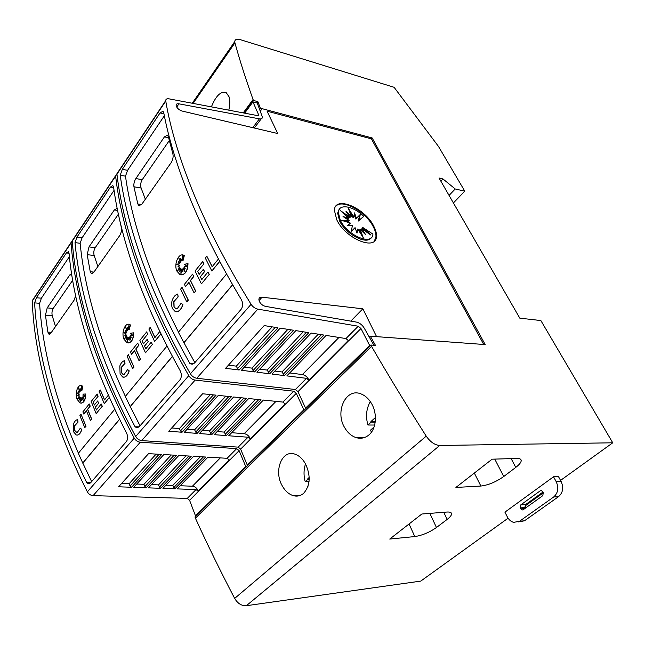 <?xml version="1.0" encoding="UTF-8"?>
<svg xmlns="http://www.w3.org/2000/svg" width="645" height="645" viewBox="0 0 645 645"><rect width="100%" height="100%" fill="white"/><g stroke="black" fill="none" stroke-linecap="round" stroke-linejoin="round"><path stroke-width="0.97" d="M33.967 298.514L32.25 301.086C33.282 328.708 38.305 358.685 47.303 390.999C56.405 423.41 69.765 457.023 87.365 491.845C88.696 494.151 90.606 495.416 93.098 495.634L187.276 498.408L189.59 500.31L198.354 491.409L196.048 489.571L177.133 488.894L207.94 457.16L227.096 458.297L229.507 460.288L239.126 450.645L236.691 448.63L140.271 442.212C137.699 441.898 135.692 440.535 134.249 438.14C114.899 401.988 99.999 367.328 89.55 334.166C79.206 301.102 73.046 270.682 71.071 242.915L72.321 240.593M49.592 387.919C41.054 357.499 36.056 329.152 34.612 302.876L36.402 297.74L66.395 252.921L68.354 251.744L69.071 253.501C71.418 279.454 77.311 307.592 86.744 337.932C96.274 368.335 109.545 400.045 126.565 433.053C128.032 436.351 128 439.156 126.476 441.454L90.477 482.944L88.204 483.637L86.777 482.75C70.611 450.017 58.219 418.412 49.592 387.919M229.483 460.199L198.386 491.49L198.168 490.813C196.999 488.096 195.08 486.564 192.412 486.225L180.189 485.741M109.36 397.336L104.256 403.625L99.161 391.45L100.33 389.983L104.571 399.844M109.408 397.441L104.256 403.625M78.263 390.959L79.254 393.015L76.965 392.982L79.15 394.555L77.892 395.57L79.351 395.909L77.424 399.045L79.762 397.038L79.416 399.578M79.633 397.038L79.222 400.069L80.294 397.683L80.286 401.529M80.165 397.683L80.165 402.109L81.02 398.191L81.697 400.231M81.02 398.191L81.681 400.634L81.786 397.723L83.197 400.295M81.786 397.723L83.35 400.843L82.358 397.231L83.479 398.054M82.358 397.231L83.519 398.191L82.834 395.877L84.922 396.328M82.834 395.877L84.947 396.361L82.931 394.143L85.712 393.998C85.632 399.626 84.084 402.698 81.068 403.206M85.583 393.998C85.374 400.4 83.544 403.407 80.101 403.028L77.061 399.247C74.635 393.144 77.924 383.839 81.778 385.71L82.882 386.331L81.834 390.797L81.544 386.339L80.915 390.701L80.093 388.403L80.198 391.305L78.537 387.847L79.682 391.975L78.069 390.822L79.125 393.015L76.844 392.982L79.021 394.547L77.763 395.562L79.222 395.909M81.568 387.048L80.915 390.701M80.23 388.79L80.198 391.305M78.827 388.467L79.682 391.975M79.351 395.909L77.69 398.803M80.319 428.167L81.633 429.441C80.827 432.464 79.512 434.319 77.69 435.012L76.271 435.004L73.651 431.924L73.401 424.241C74.385 421.491 75.804 419.935 77.666 419.564L78.029 422.128L74.578 425.748L74.747 430.562L76.376 432.481L77.271 432.489L80.319 428.167L81.762 429.441C80.956 432.456 79.641 434.319 77.819 435.012L77.078 435.125M78.029 422.128L74.707 425.748L74.868 430.562L76.9 432.561M81.012 414.243L86.011 426.272L84.761 427.659L79.899 415.646L81.012 414.243L85.89 426.272L84.761 427.659M89.228 403.939L90.227 406.116L87.672 409.309L91.751 419.202L90.477 420.613L86.414 410.728L83.761 414.05L82.899 411.881L89.228 403.939L90.098 406.116L87.551 409.309L91.622 419.202L90.477 420.613M86.454 410.833L83.761 414.05M95.379 407.229L96.395 409.962L101.217 403.996L102.289 406.213L96.169 413.598L91.171 401.488L97.218 394.055L98.113 396.248L93.203 402.23L94.339 405.036L97.701 401.005L98.62 403.206L95.379 407.229L96.476 409.857M102.289 406.213L96.169 413.598M93.323 402.238L94.428 404.931M69.378 256.67L41.393 298.192L39.603 303.303C41.151 329.506 46.222 357.757 54.817 388.072C60.864 409.156 68.725 430.868 78.4 453.201M119.623 419.298L82.81 463.094L91.638 481.605M81.778 385.71L82.762 386.323L81.705 390.789M73.909 238.658L72.24 241.157C74.248 268.933 80.448 299.361 90.824 332.441C101.321 365.626 116.269 400.319 135.668 436.512C137.119 438.914 139.135 440.269 141.707 440.591L238.19 447.13L240.625 449.146L250.453 439.181L248.019 437.221L228.709 435.77L263.37 400.061L282.905 402.085L285.453 404.213L296.289 393.353L293.717 391.201L195.137 380.082C192.492 379.639 190.372 378.163 188.783 375.664C167.313 338.077 150.511 302.336 138.385 268.449C126.388 234.683 118.801 203.917 115.632 176.141L116.922 173.852M93.396 328.982C83.544 297.853 77.416 269.062 75.022 242.609L76.948 237.134L110.48 187.034L112.867 185.607L113.609 187.203C117.076 213.213 124.283 241.714 135.224 272.706C146.27 303.779 161.25 336.448 180.173 370.722C181.793 374.173 181.737 377.188 180.003 379.768L139.231 426.756L136.401 427.571L135.087 426.788C117.237 392.805 103.345 360.2 93.396 328.982M285.421 404.125L250.486 439.269L250.236 438.576C248.922 435.77 246.898 434.133 244.165 433.682L231.692 432.698M160.952 333.739L154.631 341.544L148.89 328.99L150.212 327.329L154.977 337.496M161.008 333.852L154.631 341.544M125.243 330.24L126.388 332.369L123.808 332.538L126.275 334.005L124.848 335.19L126.501 335.424L124.348 338.899L126.968 336.585L126.581 339.334M126.839 336.577L126.38 339.826L127.573 337.222L127.565 341.342M127.444 337.214L127.436 341.906L128.403 337.682L129.169 339.834M128.403 337.682L129.153 340.221L129.266 337.125L130.887 339.81M129.266 337.125L131.032 340.294L129.911 336.553L131.185 337.359M129.911 336.553L131.217 337.464L130.451 335.069L132.83 335.4L130.556 333.223L133.555 332.844C133.241 339.996 131.056 343.301 127.001 342.753L123.937 339.141C121.067 332.635 125.178 322.21 129.605 324.532L130.346 324.959L129.169 329.78L128.976 325.08L128.274 329.756L127.339 327.394L127.46 330.458L125.573 326.942L126.88 331.208L125.066 330.135L126.259 332.36L123.679 332.522L126.146 333.989L124.719 335.182L126.372 335.416M133.555 332.844L133.684 332.852C133.555 339.133 131.693 342.519 128.097 343.003M129.605 324.532L130.475 324.967L129.169 329.78M129 325.773L128.274 329.756M127.484 327.757L127.46 330.458M125.872 327.491L126.88 331.208M126.501 335.424L124.646 338.625M127.605 369.569L129.081 370.827C128.17 374.108 126.686 376.18 124.638 377.059L122.752 377.067L120.099 374.1L119.825 365.957C120.929 362.958 122.534 361.184 124.63 360.644L125.017 363.353L121.155 367.457L121.333 372.56L122.985 374.414L124.171 374.406L127.605 369.569L129.21 370.835C128.299 374.108 126.815 376.188 124.767 377.067L123.663 377.244M125.017 363.353L121.284 367.465L121.462 372.568L123.574 374.519M128.403 354.718L134.007 367.126L132.604 368.69L127.146 356.298L128.403 354.718L133.87 367.126L132.604 368.69M137.659 343.092L138.78 345.349L135.901 348.945L140.473 359.152L139.054 360.74L134.491 350.541L131.491 354.29L130.524 352.057L137.659 343.092L138.643 345.341L135.773 348.937L140.344 359.144L139.054 360.74M134.539 350.654L131.491 354.29M144.585 346.115L145.746 348.921L151.196 342.181L152.389 344.47L145.48 352.815L139.86 340.326L146.681 331.933L147.689 334.191L142.15 340.955L143.44 343.841L147.221 339.294L148.253 341.56L144.585 346.115L145.826 348.816M152.389 344.47L145.48 352.815M142.279 340.963L143.521 343.737M114.052 190.38L82.076 237.828L80.149 243.286C82.649 269.65 88.849 298.345 98.766 329.369C105.732 350.953 114.6 373.294 125.372 396.393M172.441 356.459L130.274 406.632L140.038 425.821M118.535 171.788L116.947 174.174C120.147 201.95 127.783 232.724 139.828 266.506C152.01 300.409 168.861 336.182 190.396 373.81C192 376.317 194.121 377.793 196.765 378.244L295.402 389.507L297.974 391.66L309.06 380.429L306.488 378.333L286.832 375.898L326.128 335.424L345.962 338.569L348.663 340.85L360.966 328.523L358.233 326.217L257.798 309.132C255.081 308.52 252.84 306.915 251.074 304.303C227.048 265.216 207.948 228.427 193.782 193.919C179.753 159.557 170.409 128.589 165.749 101.031L165.709 100.596C165.797 99.104 166.878 98.516 168.934 98.83L257.605 115.616L258.629 115.068L258.468 114.447L252.945 101.886L257.258 103.023L262.434 117.213C262.305 118.599 261.289 119.148 259.395 118.849L178.931 103.829C177.133 103.514 176.198 103.99 176.109 105.272L176.375 106.417C177.625 108.755 179.624 110.319 182.374 111.109L277.745 133.531L267.078 111.182L371.391 138.844L483.71 344.462M376.583 336.666L362.853 308.81L262.047 297.2C260.112 296.998 259.056 297.724 258.887 299.377L259.29 301.312C260.701 304.053 262.805 305.746 265.611 306.383L356.548 322.121C359.942 322.992 362.619 325.201 364.586 328.757L373.89 345.252M142.738 262.604C131.298 230.813 123.792 201.675 120.228 175.206L122.316 169.337L160.041 112.956L162.983 111.206L163.717 112.609C168.579 138.498 177.399 167.208 190.186 198.765C203.078 230.41 220.122 264.031 241.335 299.603C243.149 303.206 243.06 306.472 241.069 309.39L194.5 363.054L190.944 364.022L189.832 363.385C169.974 328.087 154.276 294.491 142.738 262.604M348.623 340.762L309.092 380.51L308.81 379.8C307.326 376.906 305.19 375.164 302.392 374.568L289.694 372.947M219.695 261.338L211.842 271.013L205.328 258.097L206.835 256.202L212.237 266.675M219.752 261.443L211.842 271.013M177.73 270.569L179.834 267.006L177.407 270.884L180.374 268.199L179.923 271.182M180.237 268.183L179.713 271.682L181.052 268.828L181.06 273.246M180.923 268.812L180.923 273.803L182.019 269.223L182.89 271.497M182.019 269.223L182.874 271.851L182.995 268.546L184.873 271.343M182.995 268.546L185.01 271.763L183.728 267.877L185.196 268.659M183.728 267.877L185.22 268.731L184.341 266.256L187.058 266.393L184.462 264.281L188.001 263.611C187.776 270.739 185.494 274.496 181.156 274.891M182.809 254.993L184.341 255.525L183.003 260.757L182.64 255.767L181.858 260.798L180.785 258.379L180.931 261.62L178.778 258.065L180.269 262.475L178.205 261.499L179.568 263.757L176.625 264.176L179.439 265.506L177.827 266.893L179.705 266.99M182.672 256.444L181.858 260.798M180.931 258.709L180.931 261.62M179.068 258.54L180.269 262.475M178.375 261.58L179.697 263.773L176.762 264.192L179.576 265.522L177.972 266.901M181.1 303.287L182.769 304.505C181.729 308.084 180.044 310.422 177.722 311.527L175.214 311.559L172.586 308.745C171.401 305.956 171.296 303.069 172.288 300.086C173.545 296.797 175.359 294.773 177.738 294.015L178.165 296.885L173.787 301.578L173.989 307.004L175.617 308.753L177.198 308.737L181.1 303.287L182.906 304.521C181.858 308.092 180.173 310.43 177.859 311.543L176.23 311.801M178.165 296.885L173.924 301.594L174.118 307.012L176.278 308.915M182.027 287.372L188.34 300.159L186.768 301.925L180.6 289.162L182.027 287.372L188.211 300.143L186.768 301.925M192.549 274.149L193.798 276.479L190.525 280.575L195.701 291.089L194.097 292.886L188.937 282.381L185.534 286.638L184.438 284.34L192.549 274.149L193.661 276.463L190.388 280.559L195.572 291.072L194.097 292.886M188.993 282.494L185.534 286.638M200.401 276.786L201.724 279.672L207.932 271.988L209.27 274.359L201.417 283.865L195.048 271.005L202.796 261.459L203.941 263.781L197.652 271.472L199.112 274.439L203.409 269.271L204.57 271.61L200.401 276.786L201.804 279.575M209.27 274.359L201.417 283.865M197.781 271.489L199.192 274.343M164.338 115.778L127.573 170.328L125.485 176.174C129.153 202.57 136.74 231.603 148.245 263.281C156.316 285.324 166.394 308.286 178.48 332.159M232.66 284.808L183.962 342.753L194.855 362.651M187.872 263.595C187.413 271.666 184.776 275.318 179.947 274.56L176.94 271.174C173.513 264.232 178.721 252.421 183.841 255.307L182.874 260.741M211.399 106.868C215.922 95.726 220.84 90.961 226.169 92.582L229.031 96.774C230.072 100.402 229.999 104.869 228.814 110.166M309.036 481.565L305.23 481.734C303.553 475.623 303.65 469.681 305.512 463.908M282.067 485.516C273.561 470.737 282.05 449.363 294.894 454.136C299.119 455.58 302.658 458.837 305.504 463.9C310.914 475.768 310.301 485.564 303.666 493.296C300.618 495.908 297.135 496.698 293.225 495.642C288.71 494.207 284.985 490.837 282.067 485.516M374.656 425.039L367.948 425.015C365.497 416.565 366.287 408.753 370.303 401.593M344.72 427.74C334.658 411.712 345.946 387.597 360.861 393.861C365.078 395.482 368.569 398.594 371.335 403.206C377.494 413.219 376.535 428.498 369.093 434.803C365.126 438.132 360.7 439.043 355.822 437.528C351.291 435.907 347.591 432.642 344.72 427.74M335.843 206.231C342.439 198.539 366.078 211.802 373.374 226.967C375.334 230.789 376.18 234.175 375.914 237.11L374.35 241.077M336.714 219.703L334.392 210.286C334.811 195.104 365.126 207.916 373.882 226.411C375.85 230.241 376.696 233.619 376.43 236.554C376.188 251.357 345.373 238.69 336.714 219.703M340.246 220.114L338.319 212.31C338.657 203.304 353.428 205.892 363.804 216.389L358.975 220.3L360.297 214.438L356.427 218.252L354.532 212.906L353.774 216.905L348.365 208.359L351.404 216.47L345.97 211.294L349.695 217.01L340.56 210.713L348.897 218.453L343.027 216.494L349.139 220.59L341.6 220.364L350.404 223.089L347.582 225.589L352.484 225.565L351.065 231.66L355.064 227.645L356.999 233.143L357.749 228.991L363.28 237.755L360.12 229.41L365.602 234.619L361.821 228.83L370.883 235.07L362.579 227.363L372.915 234.087C372.504 246.108 347.341 235.619 340.246 220.114M354.202 214.64L355.75 219.01L359.62 215.188L358.298 221.058L363.804 216.389M371.085 237.811C366.602 245.205 345.631 234.103 339.56 220.888L337.641 213.076L339.399 209.133M347.76 225.589L350.404 223.089M349.139 220.59L348.461 221.348L344.398 221.227M348.897 218.453L348.219 219.211L345.962 218.462M349.695 217.01L349.018 217.768L345.68 215.47M351.404 216.47L350.735 217.228L348.365 214.978M353.774 216.905L353.097 217.663L350.042 212.826M355.75 219.01L356.427 218.252M359.62 215.188L360.297 214.438M358.298 221.058L358.975 220.3M356.637 232.111L357.749 228.991M360.853 233.901L359.434 230.16L360.12 229.41M362.482 231.652L361.136 229.588L361.821 228.83M365.118 231.103L361.893 228.112L362.579 227.363M518.596 521.902L524.474 520.797L558.57 496.642C562.988 492.691 563.827 487.596 561.077 481.363L558.441 476.534L553.547 476.784L556.192 481.638C558.933 487.902 558.086 493.022 553.668 496.997L519.531 521.265L513.654 522.369C510.977 521.62 508.865 519.797 507.333 516.903L504.914 512.154L553.547 476.784M542.985 492.054L525.643 504.559L525.465 508.107M520.709 504.938L540.212 490.821L541.526 490.587L543.292 492.619L542.8 495.658L523.2 509.735L521.982 509.961L520.225 507.921L520.709 504.938L525.643 504.559M519.806 318.162L540.857 320.549L612.75 442.801L439.737 445.477C434.827 445.106 430.32 442.002 426.232 436.149C406.463 405.141 388.226 375.205 371.52 346.349L370.883 345.027L375.471 345.365L370.303 336.19L485.201 344.575L372.149 137.949L260.362 108.207L257.863 101.644L253.517 100.491L253.058 99.523C245.842 79.351 239.803 60.461 234.925 42.86L234.748 41.586C234.99 39.345 236.844 38.708 240.327 39.668L394.103 87.301L438.503 146.48L464.795 191.186L455.233 188.985L442.954 178.931L439.027 177.996L519.806 318.162M421.838 514.017L446.864 512.041C449.984 511.84 451.556 512.477 451.573 513.968C451.452 515.428 449.976 517.242 447.138 519.418L436.455 527.513C429.433 532.407 422.209 535.423 414.791 536.567L389.741 539.051L421.838 514.017M492.119 459.184L516.959 458.442C519.701 458.393 521.12 459.095 521.216 460.546C521.168 462.36 519.346 464.642 515.766 467.399L503.761 476.502C495.957 481.96 488.321 485.145 480.864 486.048L455.902 487.443L492.119 459.184M375.213 422.128L371.173 422.104L370.94 421.564L375.43 417.5M367.948 425.015L371.173 422.104M375.277 421.596L370.94 421.564M373.794 427.78L373.6 427.385L370.359 430.296L371.544 432.029M309.205 479.106L308.084 479.154L307.875 478.638L309.189 477.453M305.23 481.734L308.084 479.154M309.205 478.582L307.875 478.638M308.06 486.193L307.318 486.854L307.625 487.394M82.81 463.094L78.319 453.298L114.778 409.204M119.575 419.202L82.689 463.094M39.603 303.303L34.612 302.876M86.777 482.75L90.776 482.597M130.274 406.632L125.291 396.49L167.031 346.002M172.392 356.354L130.137 406.624M80.149 243.286L75.022 242.609M135.087 426.797L139.191 426.797M183.962 342.753L178.399 332.256L226.564 273.996M232.603 284.703L183.833 342.745M125.485 176.174L120.228 175.206M189.832 363.385L193.927 363.595M145.351 199.216L141.102 188.034C140.271 185.171 140.642 182.398 142.214 179.713L169.304 140.537M135.861 178.544L164.427 136.877L167.474 135.224L168.369 136.748L172.9 153.945C173.489 156.864 172.9 159.775 171.135 162.677L141.763 204.304L138.909 205.691L137.82 203.925L133.934 186.76C133.588 183.986 134.233 181.253 135.861 178.544L142.214 179.713M206.835 256.202L212.157 266.772L218.453 258.984M177.738 294.015L178.028 296.869M207.932 271.988L209.141 274.343M204.57 271.61L200.273 276.778M203.272 269.255L204.441 271.593M203.941 263.781L197.652 271.472M202.667 261.443L203.804 263.765M264.168 325.588L277.947 327.773L239.182 370.004L225.581 368.327L264.168 325.588M280.204 328.136L293.539 330.248L254.59 371.915L241.415 370.286L280.204 328.136M295.87 330.619L308.81 332.675L269.691 373.778L256.895 372.197L295.87 330.619M311.172 333.054L323.782 335.053L284.501 375.616L272.029 374.068L311.172 333.054M274.899 371.06L281.954 371.963L284.501 375.616M259.766 369.133L267.086 370.069L269.691 373.778M244.286 367.158L251.881 368.126L253.066 370.536L254.59 371.915M228.451 365.143L236.328 366.15L237.513 368.569L239.182 370.004M236.328 366.15L272.15 326.854M251.881 368.126L287.896 329.353M267.086 370.069L303.271 331.796M281.954 371.963L318.308 334.183M257.524 115.6L258.435 114.383M244.649 113.165L252.945 101.886M176.714 107.078L178.931 103.829M350.775 321.121L362.853 308.81M259.048 300.626L262.047 297.2M370.391 345.502L369.641 345.446L360.966 328.523M306.319 408.14L305.569 408.124L369.641 345.446M297.974 391.66L305.569 408.124M259.613 109.215L260.362 108.207M256.912 102.926L257.863 101.644M371.391 138.844L372.149 137.949M97.863 266.53L94.17 255.517C93.452 252.727 93.791 250.123 95.202 247.712L118.366 214.205M119.881 220.977L121.325 227.419C121.784 230.289 121.236 233.022 119.672 235.619L93.662 272.48L91.34 273.617L90.244 271.698L87.18 254.654L88.994 246.906L114.35 209.923L116.834 208.577L117.301 209.061M150.212 327.329L154.897 337.601L159.855 331.466M130.451 335.069L132.838 335.408M124.63 360.644L124.888 363.345M151.196 342.181L152.26 344.462M148.253 341.56L144.456 346.107M147.092 339.286L148.116 341.552M147.689 334.191L142.15 340.955M146.552 331.925L147.552 334.183M202.611 393.764L216.091 395.159L182.043 432.247L168.764 431.247L202.611 393.764M218.308 395.393L231.37 396.748L197.112 433.384L184.228 432.416L218.308 395.393M233.659 396.981L246.358 398.296L211.899 434.496L199.37 433.553L233.659 396.981M248.68 398.537L261.064 399.827L226.427 435.593L214.196 434.674L248.68 398.537M217.18 431.545L224.097 432.094L226.427 435.593M202.353 430.376L209.52 430.941L210.576 433.255L211.899 434.496M187.211 429.175L194.637 429.763L195.685 432.094L197.112 433.384M171.739 427.949L179.431 428.562L180.479 430.908L182.043 432.247M179.431 428.562L210.415 394.571M194.637 429.763L225.831 396.167M209.52 430.941L240.916 397.731M224.097 432.094L255.686 399.263M304.601 409.817L303.851 409.801L296.289 393.353M248.035 465.101L247.293 465.126L303.851 409.801M240.625 449.146L247.293 465.126M55.494 326.572L52.277 315.776C51.648 313.043 51.971 310.592 53.229 308.407L72.635 280.341M75.61 295.821L74.03 300.304L50.834 333.175L48.931 334.126L47.859 332.07L45.456 315.236L47.182 307.907L69.837 274.851L71.555 273.633M100.33 389.983L104.49 399.948L108.384 395.127M77.666 419.564L77.9 422.128M101.217 403.996L102.168 406.205M98.62 403.206L95.25 407.229M97.572 401.005L98.492 403.206M98.113 396.248L93.203 402.23M97.097 394.055L97.984 396.24M148.535 453.653L161.685 454.427L131.548 487.257L118.607 486.79L148.535 453.653M163.846 454.556L176.617 455.314L146.254 487.781L133.676 487.33L163.846 454.556M178.85 455.443L191.267 456.176L160.694 488.305L148.455 487.862L178.85 455.443M193.54 456.313L205.674 457.031L174.9 488.813L162.935 488.386L193.54 456.313M165.991 485.185L172.763 485.451L174.9 488.813M151.502 484.613L158.509 484.887L159.452 487.128L160.694 488.305M136.724 484.024L143.972 484.314L144.907 486.572L146.254 487.781M121.647 483.428L129.145 483.726L130.072 485.999L131.548 487.257M129.145 483.726L156.146 454.096M143.972 484.314L171.199 454.991M158.509 484.887L185.953 455.862M172.763 485.451L200.401 456.716M246.511 466.593L245.769 466.609L239.126 450.645M196.209 515.758L195.483 515.807L245.769 466.609M189.59 500.31L195.483 515.807M244.253 113.085L253.517 100.491M243.23 112.891L253.058 99.523M453.403 202.941L464.795 191.186M449.065 195.411L455.233 188.985M440.849 181.164L442.954 178.931M371.52 346.349L195.403 518.169C207.255 544.251 220.34 570.994 234.659 598.407C237.715 603.526 241.609 605.969 246.342 605.711L420.758 581.105L508.091 518.193M524.869 506.107L543.372 492.78M560.553 480.404L612.75 442.801M195.403 518.169L194.984 516.951L370.883 345.027M369.319 337.158L370.303 336.19M32.25 301.086L71.071 242.915M192.412 486.225L220.316 457.894M72.24 241.157L115.632 176.141M244.165 433.682L275.995 401.375M116.947 174.174L165.749 101.031M302.392 374.568L338.947 337.456M561.077 481.363L556.192 481.638M541.856 490.716L540.212 490.821M524.861 508.542L520.725 508.881M525.159 507.526L520.225 507.921M524.474 520.797L519.531 521.265M558.57 496.642L553.668 496.997M443.752 512.291L447.138 519.418M429.844 513.388L436.455 527.513M409.067 523.982L414.791 536.567M511.138 458.619L515.766 467.399M494.747 459.111L503.761 476.502M474.333 473.067L480.864 486.048M168.627 137.796L164.427 136.877M141.586 204.554L137.82 203.925M141.102 188.034L133.934 186.76M308.899 380.026L348.413 340.383M237.513 368.569L275.23 327.346M253.066 370.536L291 329.845M268.28 372.455L306.399 332.296M283.155 374.326L321.436 334.682M295.402 389.507L306.488 378.333M345.962 338.569L358.233 326.217M196.765 378.244L257.798 309.132M127.573 170.328L122.316 169.337M163.967 113.883L160.041 112.956M190.396 373.81L251.074 304.303M252.775 127.662L259.395 118.849M260.338 111.117L262.168 108.674M117.575 210.431L114.35 209.923M95.202 247.712L88.994 246.906M93.928 272.109L90.244 271.698M94.17 255.517L87.18 254.654M250.316 438.785L285.235 403.762M180.479 430.908L213.439 394.885M195.685 432.094L228.878 396.49M210.576 433.255L243.987 398.054M225.161 434.383L258.758 399.586M238.19 447.13L248.019 437.221M282.905 402.085L293.717 391.201M141.707 440.591L195.137 380.082M82.076 237.828L76.948 237.134M113.657 187.59L110.48 187.034M135.668 436.512L188.783 375.664M71.772 275.06L69.837 274.851M53.229 308.407L47.182 307.907M51.447 332.312L47.859 332.07M52.277 315.776L45.456 315.236M198.241 491.022L229.314 459.853M130.072 485.999L159.097 454.274M144.907 486.572L174.182 455.168M159.452 487.128L188.953 456.039M173.707 487.66L203.417 456.894M187.276 498.408L196.048 489.571M227.096 458.297L236.691 448.63M93.098 495.634L140.271 442.212M41.393 298.192L36.402 297.74M69.039 253.243L66.395 252.921M87.365 491.845L134.249 438.14M193.137 103.41L234.925 42.86M246.342 605.711L439.737 445.477M234.659 598.407L426.232 436.149M258.226 115.608L258.629 115.068M337.641 213.076L338.319 212.31M375.914 237.11L376.43 236.554M522.95 509.881L521.982 509.961M450.952 512.678L451.573 513.968M520.483 459.175L521.216 460.546M364.715 437.463L355.822 437.528M300.675 495.231L293.225 495.642M139.812 205.836L138.917 205.691M192.903 364.119L190.944 364.022M116.922 173.731L165.709 100.596M254.299 128.024L261.233 118.817M92.162 273.714L91.34 273.617M138.078 427.579L136.401 427.571M72.24 240.706L115.608 175.698M49.673 334.175L48.931 334.126M89.623 483.581L88.204 483.637M32.266 300.643L71.071 242.464M192.25 103.24L234.748 41.586"/></g></svg>
